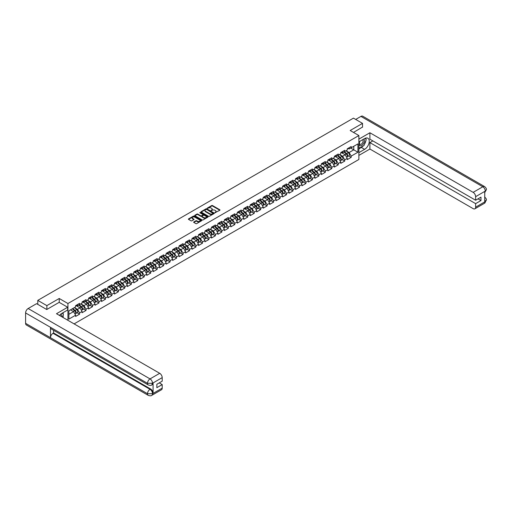 <?xml version="1.0" encoding="UTF-8"?>
<svg xmlns="http://www.w3.org/2000/svg" width="512" height="512" viewBox="0 0 512 512"><rect width="100%" height="100%" fill="white"/><g stroke="black" fill="none" stroke-linecap="round" stroke-linejoin="round"><path stroke-width="0.77" d="M214.931 212.749L219.821 210.253A0.576 0.333 0 0 0 219.821 209.779L212.499 205.549A0.576 0.333 0 0 0 211.686 205.549L207.36 208.051L207.36 208.378L208.493 208.051A1.843 1.062 0 0 1 211.091 208.051L211.706 208.403A1.843 1.062 0 0 1 212.243 209.158A1.843 1.062 0 0 1 211.706 209.907L211.142 210.56L212.275 210.24A1.843 1.062 0 0 1 214.88 210.24L215.488 210.592A1.843 1.062 0 0 1 216.026 211.341A1.843 1.062 0 0 1 215.488 212.096L214.931 212.416M193.818 221.952A0.576 0.333 0 0 0 193.818 222.419L195.872 223.61A0.576 0.333 0 0 0 196.691 223.61L201.491 220.832A0.576 0.333 0 0 0 201.491 220.365L194.163 216.134A0.576 0.333 0 0 0 193.35 216.134L188.55 218.906A0.576 0.333 0 0 0 188.55 219.379L191.034 220.813A0.576 0.333 0 0 0 191.846 220.813L193.901 219.622A0.576 0.333 0 0 0 193.901 219.155L192.672 218.445A1.542 0.89 0 0 1 192.218 217.818A1.542 0.89 0 0 1 193.171 216.992A1.542 0.89 0 0 1 194.848 217.19L199.667 219.974A1.542 0.89 0 0 1 200.122 220.602A1.542 0.89 0 0 1 199.168 221.421A1.542 0.89 0 0 1 197.491 221.229L196.691 220.762A0.576 0.333 0 0 0 195.872 220.762L193.818 221.952L193.818 222.419L195.872 221.242L195.872 220.762M59.226 298.49L46.867 305.619L37.786 300.378L353.453 118.138L362.528 123.379L350.176 130.509L358.88 135.533L67.93 303.514L59.226 298.49L59.226 302.368M208.531 216.301A0.576 0.333 0 0 0 209.344 216.301L214.144 213.53A0.576 0.333 0 0 0 214.144 213.056L206.822 208.832A0.576 0.333 0 0 0 206.01 208.832L201.203 211.603A0.576 0.333 0 0 0 201.203 212.07L208.531 216.301M199.962 212.832L207.808 217.184L203.014 219.955A0.576 0.333 0 0 1 202.202 219.955L194.88 215.725L194.88 215.258A0.576 0.333 0 0 0 194.88 215.725M194.88 215.258L196.934 214.067A0.576 0.333 0 0 1 197.747 214.067L200.717 215.782A0.576 0.333 0 0 0 201.53 215.782L202.893 214.995A0.576 0.333 0 0 0 202.893 214.528L199.802 212.742L200.371 212.41L207.821 216.71A0.576 0.333 0 0 1 207.821 217.184L207.821 216.71M67.93 320.32L67.93 303.514M74.106 323.885L358.88 159.469L358.88 135.533M77.101 312.762L79.558 314.182L79.558 312.934L77.485 309.344L74.419 307.571M79.558 314.182L75.616 316.454L75.616 315.206L68.883 319.098L68.883 310.771L75.616 306.88L75.616 305.632L79.558 303.36L79.558 304.608L82.086 303.142L82.086 301.901L86.022 299.629L86.022 300.87L88.557 299.411L88.557 298.163L92.493 295.891L92.493 297.139L95.021 295.68L95.021 294.432L98.957 292.16L98.957 293.402L101.491 291.942L101.491 290.701A1.933 1.12 60 0 1 101.491 290.765M102.554 290.4L103.354 290.867L105.427 289.67L105.427 288.422L101.491 290.701M105.427 289.67L107.955 288.211L107.955 286.963L111.898 284.691L111.898 285.933L114.426 284.474L114.426 283.232A1.933 1.12 60 0 1 114.426 283.296M115.488 282.938L116.288 283.398L118.362 282.202L118.362 280.954L114.426 283.232M118.362 282.202L120.89 280.742L120.89 279.494L124.832 277.222L124.832 278.47L127.36 277.005L127.36 275.763L131.296 273.491L131.296 274.733L133.824 273.274L133.824 272.026L137.766 269.754L137.766 271.002L140.294 269.542L140.294 268.294L144.23 266.022L144.23 267.264L146.758 265.805L146.758 264.563L150.701 262.285L150.701 263.533L153.229 262.074L153.229 260.826L157.165 258.554L157.165 259.795L159.699 258.336L159.699 257.094A1.933 1.12 60 0 1 159.699 257.158M160.762 256.8L161.562 257.261L163.635 256.064L163.635 254.816L159.699 257.094M163.635 256.064L166.163 254.605L166.163 253.357A1.933 1.12 60 0 1 166.163 253.421M167.226 253.062L168.032 253.523L170.099 252.326L170.099 251.085L166.163 253.357M170.099 252.326L172.634 250.867L172.634 249.626L176.57 247.354L176.57 248.595L179.098 247.136L179.098 245.888A1.933 1.12 60 0 1 179.098 245.952M180.16 245.594L180.966 246.061L183.04 244.864L183.04 243.616L179.098 245.888M183.04 244.864L185.568 243.398L185.568 242.157L189.504 239.885L189.504 241.126L192.032 239.667L192.032 238.426L195.974 236.147L195.974 237.395L198.502 235.936L198.502 234.688L202.438 232.416L202.438 233.658L204.966 232.198L204.966 230.957L208.909 228.678L208.909 229.926L211.437 228.467L211.437 227.219L215.373 224.947L215.373 226.189L217.901 224.73L217.901 223.488L221.843 221.216L221.843 222.458L224.371 220.998L224.371 219.75A1.933 1.12 60 0 1 224.371 219.814M225.434 219.456L226.234 219.923L228.307 218.726L228.307 217.478L224.371 219.75M228.307 218.726L230.835 217.261L230.835 216.019L234.778 213.747L234.778 214.989L237.306 213.53L237.306 212.288A1.933 1.12 60 0 1 237.306 212.352M238.368 211.987L239.168 212.454L241.242 211.258L241.242 210.01L237.306 212.288M241.242 211.258L243.776 209.798L243.776 208.55L247.712 206.278L247.712 207.52L250.24 206.061L250.24 204.819L254.176 202.541L254.176 203.789L256.71 202.33L256.71 201.082L260.646 198.81L260.646 200.051L263.174 198.592L263.174 197.35L267.117 195.078L267.117 196.32L269.645 194.861L269.645 193.613L273.581 191.341L273.581 192.589L276.109 191.123L276.109 189.882L280.051 187.61L280.051 188.851L282.579 187.392L282.579 186.15A1.933 1.12 60 0 1 282.579 186.214M283.642 185.85L284.442 186.317L286.515 185.12L286.515 183.872L282.579 186.15M286.515 185.12L289.043 183.661L289.043 182.413A1.933 1.12 60 0 1 289.043 182.477M290.112 182.118L290.912 182.579L292.986 181.382L292.986 180.141L289.043 182.413M292.986 181.382L295.514 179.923L295.514 178.682L299.45 176.403L299.45 177.651L301.978 176.192L301.978 174.944L305.92 172.672L305.92 173.914L308.448 172.454L308.448 171.213L312.384 168.941L312.384 170.182L314.912 168.723L314.912 167.475L318.854 165.203L318.854 166.451L321.382 164.986L321.382 163.744L325.318 161.472L325.318 162.714L327.853 161.254L327.853 160.013L331.789 157.734L331.789 158.982L334.317 157.523L334.317 156.275L338.253 154.003L338.253 155.245L340.787 153.786L340.787 152.544A1.933 1.12 60 0 1 340.787 152.608M341.85 152.25L342.65 152.71L344.723 151.514L344.723 150.266L340.787 152.544M344.723 151.514L347.251 150.054L347.251 148.806A1.933 1.12 60 0 1 347.251 148.87M348.314 148.512L349.12 148.973L351.194 147.776L351.194 146.534L347.251 148.806M351.194 147.776L357.926 143.891L357.926 152.218L351.194 156.109L349.12 152.518L346.048 150.746M348.73 155.936L351.194 157.35L351.194 156.109M351.194 157.35L347.251 159.629L347.251 158.381L344.723 159.84L342.65 156.25L339.584 154.483M342.266 159.667L344.723 161.088L344.723 159.84M344.723 161.088L340.787 163.36L340.787 162.118L338.253 163.578L336.186 159.987L333.114 158.214M335.795 163.398L338.253 164.819L338.253 163.578M338.253 164.819L334.317 167.098L334.317 165.85L331.789 167.309L329.715 163.718L326.65 161.952M329.331 167.136L331.789 168.557L331.789 167.309M331.789 168.557L327.853 170.829L327.853 169.587L325.318 171.046L323.245 167.456L320.179 165.683M322.861 170.867L325.318 172.288L325.318 171.046M325.318 172.288L321.382 174.56L321.382 173.318L318.854 174.778L316.781 171.187L313.715 169.414M316.397 174.605L318.854 176.026L318.854 174.778M318.854 176.026L314.912 178.298L314.912 177.05L312.384 178.515L310.31 174.925L307.245 173.152M309.926 178.336L312.384 179.757L312.384 178.515M312.384 179.757L308.448 182.029L308.448 180.787L305.92 182.246L303.846 178.656L300.781 176.883M303.456 182.074L305.92 183.488L305.92 182.246M305.92 183.488L301.978 185.766L301.978 184.518L299.45 185.978L297.376 182.387L294.31 180.621M296.992 185.805L299.45 187.226L299.45 185.978M299.45 187.226L295.514 189.498L295.514 188.256L292.986 189.715L290.912 186.125L287.84 184.352M290.522 189.536L292.986 190.957L292.986 189.715M292.986 190.957L289.043 193.235L289.043 191.987L286.515 193.446L284.442 189.856L281.376 188.09M284.058 193.274L286.515 194.694L286.515 193.446M286.515 194.694L282.579 196.966L282.579 195.725L280.051 197.184L277.978 193.594L274.906 191.821M277.587 197.005L280.051 198.426L280.051 197.184M280.051 198.426L276.109 200.698L276.109 199.456L273.581 200.915L271.507 197.325L268.442 195.552M271.123 200.742L273.581 202.163L273.581 200.915M273.581 202.163L269.645 204.435L269.645 203.187L267.117 204.653L265.043 201.062L261.971 199.29M264.653 204.474L267.117 205.894L267.117 204.653M267.117 205.894L263.174 208.166L263.174 206.925L260.646 208.384L258.573 204.794L255.507 203.021M258.189 208.211L260.646 209.626L260.646 208.384M260.646 209.626L256.71 211.904L256.71 210.656L254.176 212.115L252.109 208.525L249.037 206.758M251.718 211.942L254.176 213.363L254.176 212.115M254.176 213.363L250.24 215.635L250.24 214.394L247.712 215.853L245.638 212.262L242.573 210.49M245.254 215.674L247.712 217.094L247.712 215.853M247.712 217.094L243.776 219.373L243.776 218.125L241.242 219.584L239.168 215.994L236.102 214.227M238.784 219.411L241.242 220.832L241.242 219.584M241.242 220.832L237.306 223.104L237.306 221.862L234.778 223.322L232.704 219.731L229.638 217.958M232.314 223.142L234.778 224.563L234.778 223.322M234.778 224.563L230.835 226.835L230.835 225.594L228.307 227.053L226.234 223.462L223.168 221.69M225.85 226.88L228.307 228.301L228.307 227.053M228.307 228.301L224.371 230.573L224.371 229.325L221.843 230.79L219.77 227.2L216.698 225.427M219.379 230.611L221.843 232.032L221.843 230.79M221.843 232.032L217.901 234.304L217.901 233.062L215.373 234.522L213.299 230.931L210.234 229.158M212.915 234.349L215.373 235.763L215.373 234.522M215.373 235.763L211.437 238.042L211.437 236.794L208.909 238.253L206.835 234.662L203.763 232.896M206.445 238.08L208.909 239.501L208.909 238.253M208.909 239.501L204.966 241.773L204.966 240.531L202.438 241.99L200.365 238.4L197.299 236.627M199.981 241.811L202.438 243.232L202.438 241.99M202.438 243.232L198.502 245.51L198.502 244.262L195.974 245.722L193.901 242.131L190.829 240.365M193.51 245.549L195.974 246.97L195.974 245.722M195.974 246.97L192.032 249.242L192.032 248L189.504 249.459L187.43 245.869L184.365 244.096M187.046 249.28L189.504 250.701L189.504 249.459M189.504 250.701L185.568 252.973L185.568 251.731L183.04 253.19L180.966 249.6L177.894 247.827M180.576 253.018L183.04 254.438L183.04 253.19M183.04 254.438L179.098 256.71L179.098 255.462L176.57 256.928L174.496 253.338L171.43 251.565M174.112 256.749L176.57 258.17L176.57 256.928M176.57 258.17L172.634 260.442L172.634 259.2L170.099 260.659L168.032 257.069L164.96 255.296M167.642 260.486L170.099 261.901L170.099 260.659M170.099 261.901L166.163 264.179L166.163 262.931L163.635 264.39L161.562 260.8L158.496 259.034M161.178 264.218L163.635 265.638L163.635 264.39M163.635 265.638L159.699 267.91L159.699 266.669L157.165 268.128L155.091 264.538L152.026 262.765M154.707 267.949L157.165 269.37L157.165 268.128M157.165 269.37L153.229 271.648L153.229 270.4L150.701 271.859L148.627 268.269L145.562 266.502M148.237 271.686L150.701 273.107L150.701 271.859M150.701 273.107L146.758 275.379L146.758 274.138L144.23 275.597L142.157 272.006L139.091 270.234M141.773 275.418L144.23 276.838L144.23 275.597M144.23 276.838L140.294 279.117L140.294 277.869L137.766 279.328L135.693 275.738L132.621 273.965M135.302 279.155L137.766 280.576L137.766 279.328M137.766 280.576L133.824 282.848L133.824 281.6L131.296 283.066L129.222 279.475L126.157 277.702M128.838 282.886L131.296 284.307L131.296 283.066M131.296 284.307L127.36 286.579L127.36 285.338L124.832 286.797L122.758 283.206L119.686 281.434M122.368 286.624L124.832 288.038L124.832 286.797M124.832 288.038L120.89 290.317L120.89 289.069L118.362 290.528L116.288 286.938L113.222 285.171M115.904 290.355L118.362 291.776L118.362 290.528M118.362 291.776L114.426 294.048L114.426 292.806L111.898 294.266L109.824 290.675L106.752 288.902M109.434 294.086L111.898 295.507L111.898 294.266M111.898 295.507L107.955 297.786L107.955 296.538L105.427 297.997L103.354 294.406L100.288 292.64M102.97 297.824L105.427 299.245L105.427 297.997M105.427 299.245L101.491 301.517L101.491 300.275L98.957 301.734L96.89 298.144L93.818 296.371M96.499 301.555L98.957 302.976L98.957 301.734M98.957 302.976L95.021 305.254L95.021 304.006L92.493 305.466L90.419 301.875L87.354 300.102M90.035 305.293L92.493 306.714L92.493 305.466M92.493 306.714L88.557 308.986L88.557 307.738L86.022 309.203L83.955 305.613L80.883 303.84M83.565 309.024L86.022 310.445L86.022 309.203M86.022 310.445L82.086 312.717L82.086 311.475L79.558 312.934M76.685 305.338L77.485 305.805L79.558 304.608M77.485 309.344L80.013 307.885L76.147 305.651M82.086 311.475L80.013 307.885M83.149 301.606L83.955 302.067L86.022 300.87M83.955 305.613L86.483 304.147L82.611 301.914M88.557 307.738L86.483 304.147M89.619 297.869L90.419 298.336L92.493 297.139M90.419 301.875L92.947 300.416L89.082 298.182M95.021 304.006L92.947 300.416M96.083 294.138L96.89 294.598L98.957 293.402M96.89 298.144L99.418 296.685L95.546 294.451M101.491 300.275L99.418 296.685M103.354 294.406L105.882 292.947L102.016 290.714M107.955 296.538L105.882 292.947M109.018 286.669L109.824 287.13L111.898 285.933M109.824 290.675L112.352 289.216L108.48 286.982M114.426 292.806L112.352 289.216M116.288 286.938L118.816 285.478L114.95 283.245M120.89 289.069L118.816 285.478M121.958 279.2L122.758 279.667L124.832 278.47M122.758 283.206L125.286 281.747L121.414 279.514M127.36 285.338L125.286 281.747M128.422 275.469L129.222 275.93L131.296 274.733M129.222 279.475L131.75 278.01L127.885 275.776M133.824 281.6L131.75 278.01M134.893 271.731L135.693 272.198L137.766 271.002M135.693 275.738L138.221 274.278L134.349 272.045M140.294 277.869L138.221 274.278M141.357 268L142.157 268.461L144.23 267.264M142.157 272.006L144.691 270.547L140.819 268.314M146.758 274.138L144.691 270.547M147.827 264.262L148.627 264.73L150.701 263.533M148.627 268.269L151.155 266.81L147.283 264.576M153.229 270.4L151.155 266.81M154.291 260.531L155.091 260.992L157.165 259.795M155.091 264.538L157.626 263.078L153.754 260.845M159.699 266.669L157.626 263.078M161.562 260.8L164.09 259.341L160.224 257.107M166.163 262.931L164.09 259.341M168.032 257.069L170.56 255.61L166.688 253.376M172.634 259.2L170.56 255.61M173.696 249.331L174.496 249.792L176.57 248.595M174.496 253.338L177.024 251.872L173.158 249.638M179.098 255.462L177.024 251.872M180.966 249.6L183.494 248.141L179.622 245.907M185.568 251.731L183.494 248.141M186.63 241.862L187.43 242.323L189.504 241.126M187.43 245.869L189.958 244.41L186.093 242.176M192.032 248L189.958 244.41M193.094 238.125L193.901 238.592L195.974 237.395M193.901 242.131L196.429 240.672L192.557 238.438M198.502 244.262L196.429 240.672M199.565 234.394L200.365 234.854L202.438 233.658M200.365 238.4L202.893 236.941L199.027 234.707M204.966 240.531L202.893 236.941M206.035 230.662L206.835 231.123L208.909 229.926M206.835 234.662L209.363 233.203L205.491 230.97M211.437 236.794L209.363 233.203M212.499 226.925L213.299 227.386L215.373 226.189M213.299 230.931L215.827 229.472L211.962 227.238M217.901 233.062L215.827 229.472M218.97 223.194L219.77 223.654L221.843 222.458M219.77 227.2L222.298 225.734L218.426 223.501M224.371 229.325L222.298 225.734M226.234 223.462L228.768 222.003L224.896 219.77M230.835 225.594L228.768 222.003M231.904 215.725L232.704 216.186L234.778 214.989M232.704 219.731L235.232 218.272L231.36 216.038M237.306 221.862L235.232 218.272M239.168 215.994L241.702 214.534L237.83 212.301M243.776 218.125L241.702 214.534M244.838 208.256L245.638 208.717L247.712 207.52M245.638 212.262L248.166 210.803L244.301 208.57M250.24 214.394L248.166 210.803M251.302 204.525L252.109 204.986L254.176 203.789M252.109 208.525L254.637 207.066L250.765 204.832M256.71 210.656L254.637 207.066M257.773 200.787L258.573 201.248L260.646 200.051M258.573 204.794L261.101 203.334L257.235 201.101M263.174 206.925L261.101 203.334M264.237 197.056L265.043 197.517L267.117 196.32M265.043 201.062L267.571 199.597L263.699 197.363M269.645 203.187L267.571 199.597M270.707 193.318L271.507 193.786L273.581 192.589M271.507 197.325L274.035 195.866L270.17 193.632M276.109 199.456L274.035 195.866M277.171 189.587L277.978 190.048L280.051 188.851M277.978 193.594L280.506 192.134L276.634 189.901M282.579 195.725L280.506 192.134M284.442 189.856L286.97 188.397L283.104 186.163M289.043 191.987L286.97 188.397M290.912 186.125L293.44 184.666L289.568 182.432M295.514 188.256L293.44 184.666M296.576 178.387L297.376 178.848L299.45 177.651M297.376 182.387L299.904 180.928L296.038 178.694M301.978 184.518L299.904 180.928M303.046 174.65L303.846 175.11L305.92 173.914M303.846 178.656L306.374 177.197L302.502 174.963M308.448 180.787L306.374 177.197M309.51 170.918L310.31 171.379L312.384 170.182M310.31 174.925L312.845 173.459L308.973 171.226M314.912 177.05L312.845 173.459M315.981 167.181L316.781 167.648L318.854 166.451M316.781 171.187L319.309 169.728L315.443 167.494M321.382 173.318L319.309 169.728M322.445 163.45L323.245 163.91L325.318 162.714M323.245 167.456L325.779 165.997L321.907 163.763M327.853 169.587L325.779 165.997M328.915 159.712L329.715 160.179L331.789 158.982M329.715 163.718L332.243 162.259L328.378 160.026M334.317 165.85L332.243 162.259M335.379 155.981L336.186 156.442L338.253 155.245M336.186 159.987L338.714 158.528L334.842 156.294M340.787 162.118L338.714 158.528M342.65 156.25L345.178 154.79L341.312 152.557M347.251 158.381L345.178 154.79M349.12 152.518L353.779 149.824L353.779 146.285L357.926 143.891M350.714 148.051L357.926 152.218M362.528 127.206L362.528 123.379M46.867 305.619L46.867 309.453M37.786 300.378L37.786 304.352M68.883 314.31L73.549 311.616L70.477 309.85M75.616 315.206L73.549 311.616M215.091 212.806L215.488 212.576A1.843 1.062 0 0 0 216.026 211.821L216.026 211.341M212.243 209.158L212.243 209.638A1.843 1.062 0 0 1 211.706 210.387L211.309 210.618M219.821 209.779L219.821 210.253L212.499 206.029A0.576 0.333 0 0 0 211.686 206.029L207.52 208.435M214.144 213.056L214.144 213.53L206.822 209.306A0.576 0.333 0 0 0 206.01 209.306L201.216 212.077L201.203 211.603M213.126 213.459L206.701 209.414L205.542 209.76A1.843 1.062 0 0 0 204.998 210.509A1.843 1.062 0 0 0 205.542 211.264L209.933 213.798A1.843 1.062 0 0 0 212.538 213.798L213.126 213.606M204.998 210.509L204.998 210.989A1.843 1.062 0 0 0 205.542 211.738L205.542 211.264M213.126 213.939L212.538 214.278A1.843 1.062 0 0 1 209.933 214.278L205.542 211.738M194.886 215.731L196.934 214.547L196.934 214.067M203.066 214.758L203.066 215.238A0.576 0.333 0 0 1 202.893 215.475L201.53 216.262A0.576 0.333 0 0 1 200.717 216.262L197.747 214.547A0.576 0.333 0 0 0 196.934 214.547M203.802 217.562A1.542 0.89 0 0 0 205.478 217.754A1.542 0.89 0 0 0 206.426 216.934A1.542 0.89 0 0 0 205.978 216.307L204.275 215.328A0.576 0.333 0 0 0 203.462 215.328L202.099 216.115A0.576 0.333 0 0 0 202.099 216.582L203.802 217.562L203.802 218.042A1.542 0.89 0 0 0 205.478 218.234A1.542 0.89 0 0 0 206.426 217.414L206.426 216.934M201.933 216.346L201.933 216.826A0.576 0.333 0 0 0 202.099 217.062L202.099 216.582M203.802 218.042L202.099 217.062M200.122 220.602L200.122 221.082A1.542 0.89 0 0 1 199.168 221.901A1.542 0.89 0 0 1 197.491 221.709L196.691 221.242A0.576 0.333 0 0 0 195.872 221.242M192.218 217.818L192.218 218.298A1.542 0.89 0 0 0 192.672 218.925L192.672 218.445M193.901 219.155L193.901 219.622L192.672 218.925M201.485 220.838L194.163 216.614A0.576 0.333 0 0 0 193.35 216.614L188.557 219.386L188.55 218.906M347.13 156.781A1.933 1.12 -120 0 0 347.411 156.698A1.933 1.12 -120 0 0 347.757 155.341A1.933 1.12 -120 0 0 346.752 153.658L344.416 151.686M347.411 156.698L349.005 155.776A1.933 1.12 -120 0 0 349.357 154.419A1.933 1.12 -120 0 0 348.346 152.736L346.016 150.765M343.968 151.949L346.63 154.195A1.171 0.678 60 0 1 347.264 155.642M346.56 157.184L346.912 156.986A1.933 1.12 -120 0 0 347.264 155.629A1.933 1.12 -120 0 0 346.253 153.946L343.923 151.974M343.245 153.677L341.67 152.346M347.77 148.506A1.933 1.12 60 0 1 347.411 149.037A1.933 1.12 60 0 1 347.251 149.101M349.37 147.584A1.933 1.12 60 0 1 349.005 148.115L347.411 149.037M359.738 141.382A3.808 2.202 120 0 0 359.648 145.478A3.808 2.202 120 0 0 363.091 144.224A3.808 2.202 120 0 0 363.744 139.072M359.955 141.261A2.611 1.504 120 0 0 359.949 144.288A2.611 1.504 120 0 0 362.176 143.341A2.611 1.504 120 0 0 362.554 139.77A2.611 1.504 120 0 0 362.547 139.763M365.197 138.278L366.221 139.725L363.981 145.491L359.501 148.077L358.88 147.194M358.88 147.718L359.501 148.077M61.498 316.608A3.808 2.202 120 0 0 60.992 313.939M60.282 315.904A2.611 1.504 120 0 0 60.019 314.835M62.368 313.069L63.411 314.554L62.406 317.133M363.155 145.971A6.598 3.808 120 0 1 361.325 147.456L364.602 149.344A6.598 3.808 120 0 0 368.909 143.533A6.598 3.808 120 0 0 367.898 138.246A6.598 3.808 120 0 0 364.602 138.573L358.88 141.882M364.602 149.344L358.88 152.653M358.88 155.405L369.907 149.037L369.907 142.598L475.629 203.635L475.629 207.2L485.37 201.523L484.749 201.811L484.749 191.52L485.306 191.078L475.629 196.666A3.52 2.029 -120 0 0 473.139 192.358L482.822 186.771L360.934 116.397L355.686 119.424M372.851 140.896L369.907 142.598M478.029 198.848L480.973 200.544L480.973 197.146L475.629 200.237L369.907 139.2L369.907 132.762L473.139 192.358M358.88 139.123L369.907 132.762M369.907 149.037L473.139 208.634A3.52 2.029 -120 0 0 474.899 208.806A3.52 2.029 -120 0 0 475.629 207.2M360.934 116.397A3.603 2.08 -60 0 1 362.739 116.218L484.621 186.592A3.603 2.08 -60 0 0 482.822 186.771A3.52 2.029 60 0 1 485.306 191.078M475.629 200.237L475.629 196.666M480.973 200.544L475.629 203.635M362.528 127.066L353.491 132.422M364.467 144.243A6.598 3.808 120 0 0 365.882 140.582M365.99 139.405A6.598 3.808 120 0 0 365.83 138.054M361.325 147.456L358.88 148.87M358.88 148.102L359.213 147.91M484.749 199.354L485.306 201.491M484.621 197.005C486.035 198.278 486.63 199.296 486.4 200.058L485.37 201.523M484.621 186.592C486.035 187.853 486.63 188.877 486.4 189.67L485.37 191.117M148.23 384.941A3.603 2.08 -60 0 1 147.488 383.315L152.461 383.296L151.795 384.941C151.206 385.536 150.016 385.542 148.23 384.941L51.219 328.934A3.603 2.08 -60 0 1 50.477 327.309L25.6 312.947A3.603 2.08 -60 0 1 28.147 308.531L36.589 303.661L46.746 309.523L59.181 302.342L67.68 307.251L67.68 310.003L61.792 313.402A6.598 3.808 120 0 0 59.482 315.443M67.68 307.251L56.486 313.715L159.718 373.312A3.52 2.029 60 0 1 162.202 377.619L162.202 381.184L156.858 384.275L156.858 387.674L162.202 384.589L162.202 388.154A3.52 2.029 60 0 1 161.478 389.76L151.795 395.354A3.52 2.029 -120 0 0 152.525 393.741L162.202 388.154M63.014 317.485L64.403 318.285M63.162 317.402L63.162 315.187M63.162 314.202L63.162 312.614M151.795 395.354C151.232 395.949 150.048 395.949 148.23 395.354L26.349 324.986A3.603 2.08 -60 0 1 25.6 323.334L50.477 337.696A3.603 2.08 -60 0 1 53.024 333.306L150.035 389.312L150.598 388.992A3.52 2.029 60 0 1 153.082 393.299L153.082 383.008A3.52 2.029 60 0 1 152.352 384.614L151.795 384.941M25.6 312.947L25.6 323.334M28.147 308.531L150.035 378.899A3.603 2.08 -60 0 0 147.488 383.315L50.477 327.309L50.477 337.696L147.488 393.702L152.525 393.741M162.202 384.589L159.258 382.886M53.587 330.298L53.587 332.979L150.598 388.992M53.587 332.979L53.024 333.306M340.666 160.518A1.933 1.12 -120 0 0 340.941 160.429A1.933 1.12 -120 0 0 341.293 159.078A1.933 1.12 -120 0 0 340.282 157.389L337.952 155.424M340.941 160.429L342.541 159.507A1.933 1.12 -120 0 0 342.886 158.157A1.933 1.12 -120 0 0 341.882 156.467L339.546 154.502M337.504 155.68L340.16 157.926A1.171 0.678 60 0 1 340.794 159.373M340.096 160.922L340.448 160.717A1.933 1.12 -120 0 0 340.794 159.366A1.933 1.12 -120 0 0 339.789 157.677L337.453 155.712M336.781 157.408L335.206 156.083M334.195 164.25A1.933 1.12 -120 0 0 334.477 164.16A1.933 1.12 -120 0 0 334.822 162.81A1.933 1.12 -120 0 0 333.818 161.126L331.482 159.155M334.477 164.16L336.07 163.238A1.933 1.12 -120 0 0 336.422 161.888A1.933 1.12 -120 0 0 335.411 160.205L333.082 158.234M331.034 159.418L333.696 161.664A1.171 0.678 60 0 1 334.33 163.104M333.626 164.653L333.978 164.448A1.933 1.12 -120 0 0 334.33 163.098A1.933 1.12 -120 0 0 333.318 161.414L330.982 159.443M330.31 161.146L328.736 159.814M327.725 167.987A1.933 1.12 -120 0 0 328.006 167.898A1.933 1.12 -120 0 0 328.358 166.547A1.933 1.12 -120 0 0 327.347 164.858L325.018 162.893M328.006 167.898L329.606 166.976A1.933 1.12 -120 0 0 329.952 165.626A1.933 1.12 -120 0 0 328.947 163.936L326.611 161.971M324.563 163.149L327.226 165.395A1.171 0.678 60 0 1 327.859 166.842M327.162 168.39L327.514 168.186A1.933 1.12 -120 0 0 327.859 166.835A1.933 1.12 -120 0 0 326.854 165.146L324.518 163.181M323.846 164.877L322.272 163.552M321.261 171.718A1.933 1.12 -120 0 0 321.542 171.629A1.933 1.12 -120 0 0 321.888 170.278A1.933 1.12 -120 0 0 320.883 168.595L318.547 166.624M321.542 171.629L323.136 170.707A1.933 1.12 -120 0 0 323.488 169.357A1.933 1.12 -120 0 0 322.477 167.674L320.147 165.702M318.099 166.886L320.762 169.133A1.171 0.678 60 0 1 321.395 170.573M320.691 172.122L321.043 171.917A1.933 1.12 -120 0 0 321.389 170.566A1.933 1.12 -120 0 0 320.384 168.883L318.048 166.912M317.376 168.614L315.802 167.283M314.79 175.45A1.933 1.12 -120 0 0 315.072 175.366A1.933 1.12 -120 0 0 315.424 174.016A1.933 1.12 -120 0 0 314.413 172.326L312.083 170.362M315.072 175.366L316.672 174.445A1.933 1.12 -120 0 0 317.018 173.094A1.933 1.12 -120 0 0 316.013 171.405L313.677 169.44M311.629 170.618L314.291 172.864A1.171 0.678 60 0 1 314.925 174.31M314.227 175.853L314.579 175.654A1.933 1.12 -120 0 0 314.925 174.298A1.933 1.12 -120 0 0 313.914 172.614L311.584 170.643M310.912 172.346L309.338 171.021M341.306 152.243A1.933 1.12 60 0 1 340.941 152.768A1.933 1.12 60 0 1 340.787 152.838M342.899 151.322A1.933 1.12 60 0 1 342.541 151.846L340.941 152.768M334.835 155.974A1.933 1.12 60 0 1 334.477 156.506A1.933 1.12 60 0 1 334.317 156.57M336.435 155.053A1.933 1.12 60 0 1 336.07 155.584L334.477 156.506M328.371 159.712A1.933 1.12 60 0 1 328.006 160.237A1.933 1.12 60 0 1 327.853 160.301M329.965 158.79A1.933 1.12 60 0 1 329.606 159.315L328.006 160.237M321.901 163.443A1.933 1.12 60 0 1 321.542 163.974A1.933 1.12 60 0 1 321.382 164.038M323.501 162.522A1.933 1.12 60 0 1 323.136 163.053L321.542 163.974M315.437 167.181A1.933 1.12 60 0 1 315.072 167.706A1.933 1.12 60 0 1 314.912 167.77M317.03 166.259A1.933 1.12 60 0 1 316.672 166.784L315.072 167.706M308.326 179.187A1.933 1.12 -120 0 0 308.608 179.098A1.933 1.12 -120 0 0 308.954 177.747A1.933 1.12 -120 0 0 307.949 176.064L305.613 174.093M308.608 179.098L310.202 178.176A1.933 1.12 -120 0 0 310.547 176.826A1.933 1.12 -120 0 0 309.542 175.142L307.206 173.171M305.165 174.355L307.827 176.595A1.171 0.678 60 0 1 308.461 178.042M307.757 179.59L308.109 179.386A1.933 1.12 -120 0 0 308.454 178.035A1.933 1.12 -120 0 0 307.45 176.346L305.114 174.381M304.442 176.083L302.867 174.752M308.966 170.912A1.933 1.12 60 0 1 308.608 171.437A1.933 1.12 60 0 1 308.448 171.507M310.56 169.99A1.933 1.12 60 0 1 310.202 170.515L308.608 171.437M301.856 182.918A1.933 1.12 -120 0 0 302.138 182.835A1.933 1.12 -120 0 0 302.49 181.478A1.933 1.12 -120 0 0 301.478 179.795L299.149 177.824M302.138 182.835L303.738 181.914A1.933 1.12 -120 0 0 304.083 180.557A1.933 1.12 -120 0 0 303.078 178.874L300.742 176.902M298.694 178.086L301.357 180.333A1.171 0.678 60 0 1 301.99 181.779M301.286 183.322L301.638 183.123A1.933 1.12 -120 0 0 301.99 181.766A1.933 1.12 -120 0 0 300.979 180.083L298.65 178.112M297.978 179.814L296.403 178.483M302.496 174.643A1.933 1.12 60 0 1 302.138 175.174A1.933 1.12 60 0 1 301.978 175.238M304.096 173.722A1.933 1.12 60 0 1 303.738 174.253L302.138 175.174M295.392 186.656A1.933 1.12 -120 0 0 295.674 186.566A1.933 1.12 -120 0 0 296.019 185.216A1.933 1.12 -120 0 0 295.014 183.526L292.678 181.562M295.674 186.566L297.267 185.645A1.933 1.12 -120 0 0 297.613 184.294A1.933 1.12 -120 0 0 296.608 182.605L294.272 180.64M292.23 181.818L294.893 184.064A1.171 0.678 60 0 1 295.526 185.51M294.822 187.059L295.174 186.854A1.933 1.12 -120 0 0 295.52 185.504A1.933 1.12 -120 0 0 294.515 183.814L292.179 181.85M291.507 183.546L289.933 182.221M296.032 178.381A1.933 1.12 60 0 1 295.674 178.906A1.933 1.12 60 0 1 295.514 178.976M297.626 177.459A1.933 1.12 60 0 1 297.267 177.984L295.674 178.906M288.922 190.387A1.933 1.12 -120 0 0 289.203 190.298A1.933 1.12 -120 0 0 289.549 188.947A1.933 1.12 -120 0 0 288.544 187.264L286.208 185.293M289.203 190.298L290.803 189.382A1.933 1.12 -120 0 0 291.149 188.026A1.933 1.12 -120 0 0 290.138 186.342L287.808 184.371M285.76 185.555L288.422 187.802A1.171 0.678 60 0 1 289.056 189.242M288.352 190.79L288.704 190.586A1.933 1.12 -120 0 0 289.056 189.235A1.933 1.12 -120 0 0 288.045 187.552L285.715 185.581M285.043 187.283L283.469 185.952M289.562 182.112A1.933 1.12 60 0 1 289.203 182.643A1.933 1.12 60 0 1 289.043 182.707M291.162 181.19A1.933 1.12 60 0 1 290.803 181.722L289.203 182.643M282.458 194.125A1.933 1.12 -120 0 0 282.739 194.035A1.933 1.12 -120 0 0 283.085 192.685A1.933 1.12 -120 0 0 282.074 190.995L279.744 189.03M282.739 194.035L284.333 193.114A1.933 1.12 -120 0 0 284.678 191.763A1.933 1.12 -120 0 0 283.674 190.074L281.338 188.109M279.296 189.286L281.958 191.533A1.171 0.678 60 0 1 282.586 192.979M281.888 194.528L282.24 194.323A1.933 1.12 -120 0 0 282.586 192.973A1.933 1.12 -120 0 0 281.581 191.283L279.245 189.318M278.573 191.014L276.998 189.69M283.098 185.85A1.933 1.12 60 0 1 282.739 186.374A1.933 1.12 60 0 1 282.579 186.438M284.691 184.928A1.933 1.12 60 0 1 284.333 185.453L282.739 186.374M275.987 197.856A1.933 1.12 -120 0 0 276.269 197.766A1.933 1.12 -120 0 0 276.614 196.416A1.933 1.12 -120 0 0 275.61 194.733L273.274 192.762M276.269 197.766L277.862 196.845A1.933 1.12 -120 0 0 278.214 195.494A1.933 1.12 -120 0 0 277.203 193.811L274.874 191.84M272.826 193.024L275.488 195.27A1.171 0.678 60 0 1 276.122 196.71M275.418 198.259L275.77 198.054A1.933 1.12 -120 0 0 276.122 196.704A1.933 1.12 -120 0 0 275.11 195.021L272.781 193.05M272.109 194.752L270.528 193.421M276.627 189.581A1.933 1.12 60 0 1 276.269 190.112A1.933 1.12 60 0 1 276.109 190.176M278.227 188.659A1.933 1.12 60 0 1 277.862 189.19L276.269 190.112M269.523 201.587A1.933 1.12 -120 0 0 269.805 201.504A1.933 1.12 -120 0 0 270.15 200.154A1.933 1.12 -120 0 0 269.139 198.464L266.81 196.499M269.805 201.504L271.398 200.582A1.933 1.12 -120 0 0 271.744 199.232A1.933 1.12 -120 0 0 270.739 197.542L268.403 195.578M266.362 196.755L269.018 199.002A1.171 0.678 60 0 1 269.651 200.448M268.954 201.99L269.306 201.792A1.933 1.12 -120 0 0 269.651 200.435A1.933 1.12 -120 0 0 268.646 198.752L266.31 196.781M265.638 198.483L264.064 197.158M270.163 193.318A1.933 1.12 60 0 1 269.805 193.843A1.933 1.12 60 0 1 269.645 193.907M271.757 192.397A1.933 1.12 60 0 1 271.398 192.922L269.805 193.843M263.053 205.325A1.933 1.12 -120 0 0 263.334 205.235A1.933 1.12 -120 0 0 263.68 203.885A1.933 1.12 -120 0 0 262.675 202.202L260.339 200.23M263.334 205.235L264.928 204.314A1.933 1.12 -120 0 0 265.28 202.963A1.933 1.12 -120 0 0 264.269 201.28L261.939 199.309M259.891 200.493L262.554 202.733A1.171 0.678 60 0 1 263.187 204.179M262.483 205.728L262.835 205.523A1.933 1.12 -120 0 0 263.187 204.173A1.933 1.12 -120 0 0 262.176 202.483L259.846 200.518M259.168 202.221L257.594 200.89M263.693 197.05A1.933 1.12 60 0 1 263.334 197.574A1.933 1.12 60 0 1 263.174 197.645M265.293 196.128A1.933 1.12 60 0 1 264.928 196.653L263.334 197.574M256.582 209.056A1.933 1.12 -120 0 0 256.864 208.973A1.933 1.12 -120 0 0 257.216 207.616A1.933 1.12 -120 0 0 256.205 205.933L253.875 203.962M256.864 208.973L258.464 208.051A1.933 1.12 -120 0 0 258.81 206.694A1.933 1.12 -120 0 0 257.805 205.011L255.469 203.04M253.427 204.224L256.083 206.47A1.171 0.678 60 0 1 256.717 207.917M256.019 209.459L256.371 209.261A1.933 1.12 -120 0 0 256.717 207.904A1.933 1.12 -120 0 0 255.712 206.221L253.376 204.25M252.704 205.952L251.13 204.621M257.229 200.781A1.933 1.12 60 0 1 256.864 201.312A1.933 1.12 60 0 1 256.71 201.376M258.822 199.859A1.933 1.12 60 0 1 258.464 200.39L256.864 201.312M250.118 212.794A1.933 1.12 -120 0 0 250.4 212.704A1.933 1.12 -120 0 0 250.746 211.354A1.933 1.12 -120 0 0 249.741 209.664L247.405 207.699M250.4 212.704L251.994 211.782A1.933 1.12 -120 0 0 252.346 210.432A1.933 1.12 -120 0 0 251.334 208.742L249.005 206.778M246.957 207.955L249.619 210.202A1.171 0.678 60 0 1 250.253 211.648M249.549 213.197L249.901 212.992A1.933 1.12 -120 0 0 250.246 211.642A1.933 1.12 -120 0 0 249.242 209.952L246.906 207.987M246.234 209.683L244.659 208.358M250.758 204.518A1.933 1.12 60 0 1 250.4 205.043A1.933 1.12 60 0 1 250.24 205.114M252.358 203.597A1.933 1.12 60 0 1 251.994 204.122L250.4 205.043M243.648 216.525A1.933 1.12 -120 0 0 243.93 216.435A1.933 1.12 -120 0 0 244.282 215.085A1.933 1.12 -120 0 0 243.27 213.402L240.941 211.43M243.93 216.435L245.53 215.52A1.933 1.12 -120 0 0 245.875 214.163A1.933 1.12 -120 0 0 244.87 212.48L242.534 210.509M240.486 211.693L243.149 213.939A1.171 0.678 60 0 1 243.782 215.379M243.085 216.928L243.437 216.723A1.933 1.12 -120 0 0 243.782 215.373A1.933 1.12 -120 0 0 242.778 213.69L240.442 211.718M239.77 213.421L238.195 212.09M244.294 208.25A1.933 1.12 60 0 1 243.93 208.781A1.933 1.12 60 0 1 243.776 208.845M245.888 207.328A1.933 1.12 60 0 1 245.53 207.859L243.93 208.781M237.184 220.262A1.933 1.12 -120 0 0 237.466 220.173A1.933 1.12 -120 0 0 237.811 218.822A1.933 1.12 -120 0 0 236.806 217.133L234.47 215.168M237.466 220.173L239.059 219.251A1.933 1.12 -120 0 0 239.411 217.901A1.933 1.12 -120 0 0 238.4 216.211L236.07 214.246M234.022 215.424L236.685 217.67A1.171 0.678 60 0 1 237.318 219.117M236.614 220.666L236.966 220.461A1.933 1.12 -120 0 0 237.312 219.11A1.933 1.12 -120 0 0 236.307 217.421L233.971 215.456M233.299 217.152L231.725 215.827M237.824 211.987A1.933 1.12 60 0 1 237.466 212.512A1.933 1.12 60 0 1 237.306 212.576M239.418 211.066A1.933 1.12 60 0 1 239.059 211.59L237.466 212.512M230.714 223.994A1.933 1.12 -120 0 0 230.995 223.904A1.933 1.12 -120 0 0 231.347 222.554A1.933 1.12 -120 0 0 230.336 220.87L228.006 218.899M230.995 223.904L232.595 222.982A1.933 1.12 -120 0 0 232.941 221.632A1.933 1.12 -120 0 0 231.936 219.949L229.6 217.978M227.552 219.162L230.214 221.408A1.171 0.678 60 0 1 230.848 222.848M230.144 224.397L230.502 224.192A1.933 1.12 -120 0 0 230.848 222.842A1.933 1.12 -120 0 0 229.837 221.158L227.507 219.187M226.835 220.89L225.261 219.558M224.25 227.725A1.933 1.12 -120 0 0 224.531 227.642A1.933 1.12 -120 0 0 224.877 226.291A1.933 1.12 -120 0 0 223.872 224.602L221.536 222.637M224.531 227.642L226.125 226.72A1.933 1.12 -120 0 0 226.47 225.37A1.933 1.12 -120 0 0 225.466 223.68L223.13 221.715M221.088 222.893L223.75 225.139A1.171 0.678 60 0 1 224.384 226.586M223.68 228.128L224.032 227.93A1.933 1.12 -120 0 0 224.378 226.573A1.933 1.12 -120 0 0 223.373 224.89L221.037 222.918M220.365 224.621L218.79 223.296M217.779 231.462A1.933 1.12 -120 0 0 218.061 231.373A1.933 1.12 -120 0 0 218.413 230.022A1.933 1.12 -120 0 0 217.402 228.339L215.072 226.368M218.061 231.373L219.661 230.451A1.933 1.12 -120 0 0 220.006 229.101A1.933 1.12 -120 0 0 218.995 227.418L216.666 225.446M214.618 226.63L217.28 228.87A1.171 0.678 60 0 1 217.914 230.317M217.21 231.866L217.562 231.661A1.933 1.12 -120 0 0 217.914 230.31A1.933 1.12 -120 0 0 216.902 228.621L214.573 226.656M213.901 228.358L212.326 227.027M211.315 235.194A1.933 1.12 -120 0 0 211.597 235.11A1.933 1.12 -120 0 0 211.942 233.754A1.933 1.12 -120 0 0 210.938 232.07L208.602 230.099M211.597 235.11L213.19 234.189A1.933 1.12 -120 0 0 213.536 232.832A1.933 1.12 -120 0 0 212.531 231.149L210.195 229.178M208.154 230.362L210.816 232.608A1.171 0.678 60 0 1 211.45 234.054M210.746 235.597L211.098 235.398A1.933 1.12 -120 0 0 211.443 234.042A1.933 1.12 -120 0 0 210.438 232.358L208.102 230.387M207.43 232.09L205.856 230.758M204.845 238.931A1.933 1.12 -120 0 0 205.126 238.842A1.933 1.12 -120 0 0 205.472 237.491A1.933 1.12 -120 0 0 204.467 235.802L202.131 233.837M205.126 238.842L206.726 237.92A1.933 1.12 -120 0 0 207.072 236.57A1.933 1.12 -120 0 0 206.061 234.88L203.731 232.915M201.683 234.093L204.346 236.339A1.171 0.678 60 0 1 204.979 237.786M204.275 239.334L204.627 239.13A1.933 1.12 -120 0 0 204.979 237.779A1.933 1.12 -120 0 0 203.968 236.09L201.638 234.125M200.966 235.821L199.392 234.496M198.381 242.662A1.933 1.12 -120 0 0 198.662 242.579A1.933 1.12 -120 0 0 199.008 241.222A1.933 1.12 -120 0 0 197.997 239.539L195.667 237.568M198.662 242.579L200.256 241.658A1.933 1.12 -120 0 0 200.602 240.301A1.933 1.12 -120 0 0 199.597 238.618L197.261 236.646M195.219 237.83L197.882 240.077A1.171 0.678 60 0 1 198.509 241.517M197.811 243.066L198.163 242.861A1.933 1.12 -120 0 0 198.509 241.51A1.933 1.12 -120 0 0 197.504 239.827L195.168 237.856M194.496 239.558L192.922 238.227M191.91 246.4A1.933 1.12 -120 0 0 192.192 246.31A1.933 1.12 -120 0 0 192.538 244.96A1.933 1.12 -120 0 0 191.533 243.27L189.197 241.306M192.192 246.31L193.786 245.389A1.933 1.12 -120 0 0 194.138 244.038A1.933 1.12 -120 0 0 193.126 242.349L190.797 240.384M188.749 241.562L191.411 243.808A1.171 0.678 60 0 1 192.045 245.254M191.341 246.803L191.693 246.598A1.933 1.12 -120 0 0 192.045 245.248A1.933 1.12 -120 0 0 191.034 243.558L188.704 241.594M188.026 243.29L186.451 241.965M185.446 250.131A1.933 1.12 -120 0 0 185.728 250.042A1.933 1.12 -120 0 0 186.074 248.691A1.933 1.12 -120 0 0 185.062 247.008L182.733 245.037M185.728 250.042L187.322 249.12A1.933 1.12 -120 0 0 187.667 247.77A1.933 1.12 -120 0 0 186.662 246.086L184.326 244.115M182.285 245.299L184.941 247.546A1.171 0.678 60 0 1 185.574 248.986M184.877 250.534L185.229 250.33A1.933 1.12 -120 0 0 185.574 248.979A1.933 1.12 -120 0 0 184.57 247.296L182.234 245.325M181.562 247.027L179.987 245.696M178.976 253.862A1.933 1.12 -120 0 0 179.258 253.779A1.933 1.12 -120 0 0 179.603 252.429A1.933 1.12 -120 0 0 178.598 250.739L176.262 248.774M179.258 253.779L180.851 252.858A1.933 1.12 -120 0 0 181.203 251.507A1.933 1.12 -120 0 0 180.192 249.818L177.862 247.853M175.814 249.03L178.477 251.277A1.171 0.678 60 0 1 179.11 252.723M178.406 254.266L178.758 254.067A1.933 1.12 -120 0 0 179.11 252.71A1.933 1.12 -120 0 0 178.099 251.027L175.77 249.056M175.091 250.758L173.517 249.434M172.506 257.6A1.933 1.12 -120 0 0 172.787 257.51A1.933 1.12 -120 0 0 173.139 256.16A1.933 1.12 -120 0 0 172.128 254.477L169.798 252.506M172.787 257.51L174.387 256.589A1.933 1.12 -120 0 0 174.733 255.238A1.933 1.12 -120 0 0 173.728 253.555L171.392 251.584M169.35 252.768L172.006 255.008A1.171 0.678 60 0 1 172.64 256.454M171.942 258.003L172.294 257.798A1.933 1.12 -120 0 0 172.64 256.448A1.933 1.12 -120 0 0 171.635 254.765L169.299 252.794M168.627 254.496L167.053 253.165M166.042 261.331A1.933 1.12 -120 0 0 166.323 261.248A1.933 1.12 -120 0 0 166.669 259.891A1.933 1.12 -120 0 0 165.664 258.208L163.328 256.237M166.323 261.248L167.917 260.326A1.933 1.12 -120 0 0 168.269 258.97A1.933 1.12 -120 0 0 167.258 257.286L164.928 255.315M162.88 256.499L165.542 258.746A1.171 0.678 60 0 1 166.176 260.192M165.472 261.734L165.824 261.536A1.933 1.12 -120 0 0 166.17 260.179A1.933 1.12 -120 0 0 165.165 258.496L162.829 256.525M162.157 258.227L160.582 256.896M159.571 265.069A1.933 1.12 -120 0 0 159.853 264.979A1.933 1.12 -120 0 0 160.205 263.629A1.933 1.12 -120 0 0 159.194 261.939L156.864 259.974M159.853 264.979L161.453 264.058A1.933 1.12 -120 0 0 161.798 262.707A1.933 1.12 -120 0 0 160.794 261.018L158.458 259.053M156.41 260.23L159.072 262.477A1.171 0.678 60 0 1 159.706 263.923M159.008 265.472L159.36 265.267A1.933 1.12 -120 0 0 159.706 263.917A1.933 1.12 -120 0 0 158.694 262.227L156.365 260.262M155.693 261.958L154.118 260.634M153.107 268.8A1.933 1.12 -120 0 0 153.389 268.717A1.933 1.12 -120 0 0 153.734 267.36A1.933 1.12 -120 0 0 152.73 265.677L150.394 263.706M153.389 268.717L154.982 267.795A1.933 1.12 -120 0 0 155.334 266.438A1.933 1.12 -120 0 0 154.323 264.755L151.994 262.784M149.946 263.968L152.608 266.214A1.171 0.678 60 0 1 153.242 267.654M152.538 269.203L152.89 268.998A1.933 1.12 -120 0 0 153.235 267.648A1.933 1.12 -120 0 0 152.23 265.965L149.894 263.994M149.222 265.696L147.648 264.365M146.637 272.538A1.933 1.12 -120 0 0 146.918 272.448A1.933 1.12 -120 0 0 147.27 271.098A1.933 1.12 -120 0 0 146.259 269.408L143.93 267.443M146.918 272.448L148.518 271.526A1.933 1.12 -120 0 0 148.864 270.176A1.933 1.12 -120 0 0 147.859 268.486L145.523 266.522M143.475 267.699L146.138 269.946A1.171 0.678 60 0 1 146.771 271.392M146.067 272.941L146.426 272.736A1.933 1.12 -120 0 0 146.771 271.386A1.933 1.12 -120 0 0 145.76 269.696L143.43 267.731M142.758 269.427L141.184 268.102M140.173 276.269A1.933 1.12 -120 0 0 140.454 276.179A1.933 1.12 -120 0 0 140.8 274.829A1.933 1.12 -120 0 0 139.795 273.146L137.459 271.174M140.454 276.179L142.048 275.258A1.933 1.12 -120 0 0 142.394 273.907A1.933 1.12 -120 0 0 141.389 272.224L139.053 270.253M137.011 271.437L139.674 273.683A1.171 0.678 60 0 1 140.307 275.123M139.603 276.672L139.955 276.467A1.933 1.12 -120 0 0 140.301 275.117A1.933 1.12 -120 0 0 139.296 273.434L136.96 271.462M136.288 273.165L134.714 271.834M133.702 280A1.933 1.12 -120 0 0 133.984 279.917A1.933 1.12 -120 0 0 134.336 278.566A1.933 1.12 -120 0 0 133.325 276.877L130.989 274.912M133.984 279.917L135.584 278.995A1.933 1.12 -120 0 0 135.93 277.645A1.933 1.12 -120 0 0 134.918 275.955L132.589 273.99M130.541 275.168L133.203 277.414A1.171 0.678 60 0 1 133.837 278.861M133.133 280.403L133.485 280.205A1.933 1.12 -120 0 0 133.837 278.848A1.933 1.12 -120 0 0 132.826 277.165L130.496 275.194M129.824 276.896L128.25 275.571M127.238 283.738A1.933 1.12 -120 0 0 127.52 283.648A1.933 1.12 -120 0 0 127.866 282.298A1.933 1.12 -120 0 0 126.861 280.614L124.525 278.643M127.52 283.648L129.114 282.726A1.933 1.12 -120 0 0 129.459 281.376A1.933 1.12 -120 0 0 128.454 279.693L126.118 277.722M124.077 278.906L126.739 281.146A1.171 0.678 60 0 1 127.373 282.592M126.669 284.141L127.021 283.936A1.933 1.12 -120 0 0 127.366 282.586A1.933 1.12 -120 0 0 126.362 280.902L124.026 278.931M123.354 280.634L121.779 279.302M120.768 287.469A1.933 1.12 -120 0 0 121.05 287.386A1.933 1.12 -120 0 0 121.395 286.029A1.933 1.12 -120 0 0 120.39 284.346L118.054 282.374M121.05 287.386L122.65 286.464A1.933 1.12 -120 0 0 122.995 285.107A1.933 1.12 -120 0 0 121.984 283.424L119.654 281.453M117.606 282.637L120.269 284.883A1.171 0.678 60 0 1 120.902 286.33M120.198 287.872L120.55 287.674A1.933 1.12 -120 0 0 120.902 286.317A1.933 1.12 -120 0 0 119.891 284.634L117.562 282.662M116.89 284.365L115.315 283.034M114.304 291.206A1.933 1.12 -120 0 0 114.586 291.117A1.933 1.12 -120 0 0 114.931 289.766A1.933 1.12 -120 0 0 113.92 288.077L111.59 286.112M114.586 291.117L116.179 290.195A1.933 1.12 -120 0 0 116.525 288.845A1.933 1.12 -120 0 0 115.52 287.162L113.184 285.19M111.142 286.368L113.805 288.614A1.171 0.678 60 0 1 114.432 290.061M113.734 291.61L114.086 291.405A1.933 1.12 -120 0 0 114.432 290.054A1.933 1.12 -120 0 0 113.427 288.365L111.091 286.4M110.419 288.096L108.845 286.771M107.834 294.938A1.933 1.12 -120 0 0 108.115 294.854A1.933 1.12 -120 0 0 108.461 293.498A1.933 1.12 -120 0 0 107.456 291.814L105.12 289.843M108.115 294.854L109.709 293.933A1.933 1.12 -120 0 0 110.061 292.576A1.933 1.12 -120 0 0 109.05 290.893L106.72 288.922M104.672 290.106L107.334 292.352A1.171 0.678 60 0 1 107.968 293.792M107.264 295.341L107.616 295.136A1.933 1.12 -120 0 0 107.968 293.786A1.933 1.12 -120 0 0 106.957 292.102L104.627 290.131M103.949 291.834L102.374 290.502M101.37 298.675A1.933 1.12 -120 0 0 101.645 298.586A1.933 1.12 -120 0 0 101.997 297.235A1.933 1.12 -120 0 0 100.986 295.546L98.656 293.581M101.645 298.586L103.245 297.664A1.933 1.12 -120 0 0 103.59 296.314A1.933 1.12 -120 0 0 102.586 294.624L100.25 292.659M98.208 293.837L100.864 296.083A1.171 0.678 60 0 1 101.498 297.53M100.8 299.078L101.152 298.874A1.933 1.12 -120 0 0 101.498 297.523A1.933 1.12 -120 0 0 100.493 295.834L98.157 293.869M97.485 295.565L95.91 294.24M94.899 302.406A1.933 1.12 -120 0 0 95.181 302.317A1.933 1.12 -120 0 0 95.526 300.966A1.933 1.12 -120 0 0 94.522 299.283L92.186 297.312M95.181 302.317L96.774 301.395A1.933 1.12 -120 0 0 97.126 300.045A1.933 1.12 -120 0 0 96.115 298.362L93.786 296.39M91.738 297.574L94.4 299.821A1.171 0.678 60 0 1 95.034 301.261M94.33 302.81L94.682 302.605A1.933 1.12 -120 0 0 95.034 301.254A1.933 1.12 -120 0 0 94.022 299.571L91.693 297.6M91.014 299.302L89.44 297.971M88.429 306.138A1.933 1.12 -120 0 0 88.71 306.054A1.933 1.12 -120 0 0 89.062 304.704A1.933 1.12 -120 0 0 88.051 303.014L85.722 301.05M88.71 306.054L90.31 305.133A1.933 1.12 -120 0 0 90.656 303.782A1.933 1.12 -120 0 0 89.651 302.093L87.315 300.128M85.267 301.306L87.93 303.552A1.171 0.678 60 0 1 88.563 304.998M87.866 306.541L88.218 306.342A1.933 1.12 -120 0 0 88.563 304.986A1.933 1.12 -120 0 0 87.558 303.302L85.222 301.338M84.55 303.034L82.976 301.709M81.965 309.875A1.933 1.12 -120 0 0 82.246 309.786A1.933 1.12 -120 0 0 82.592 308.435A1.933 1.12 -120 0 0 81.587 306.752L79.251 304.781M82.246 309.786L83.84 308.864A1.933 1.12 -120 0 0 84.192 307.514A1.933 1.12 -120 0 0 83.181 305.83L80.851 303.859M78.803 305.043L81.466 307.283A1.171 0.678 60 0 1 82.099 308.73M81.395 310.278L81.747 310.074A1.933 1.12 -120 0 0 82.093 308.723A1.933 1.12 -120 0 0 81.088 307.04L78.752 305.069M78.08 306.771L76.506 305.44M231.36 215.718A1.933 1.12 60 0 1 230.995 216.25A1.933 1.12 60 0 1 230.835 216.314M232.954 214.797A1.933 1.12 60 0 1 232.595 215.328L230.995 216.25M224.89 219.456A1.933 1.12 60 0 1 224.531 219.981A1.933 1.12 60 0 1 224.371 220.045M226.483 218.534A1.933 1.12 60 0 1 226.125 219.059L224.531 219.981M218.419 223.187A1.933 1.12 60 0 1 218.061 223.712A1.933 1.12 60 0 1 217.901 223.782M220.019 222.266A1.933 1.12 60 0 1 219.661 222.79L218.061 223.712M211.955 226.918A1.933 1.12 60 0 1 211.597 227.45A1.933 1.12 60 0 1 211.437 227.514M213.549 225.997A1.933 1.12 60 0 1 213.19 226.528L211.597 227.45M205.485 230.656A1.933 1.12 60 0 1 205.126 231.181A1.933 1.12 60 0 1 204.966 231.251M207.085 229.734A1.933 1.12 60 0 1 206.726 230.259L205.126 231.181M199.021 234.387A1.933 1.12 60 0 1 198.662 234.918A1.933 1.12 60 0 1 198.502 234.982M200.614 233.466A1.933 1.12 60 0 1 200.256 233.997L198.662 234.918M192.55 238.125A1.933 1.12 60 0 1 192.192 238.65A1.933 1.12 60 0 1 192.032 238.714M194.15 237.203A1.933 1.12 60 0 1 193.786 237.728L192.192 238.65M186.086 241.856A1.933 1.12 60 0 1 185.728 242.387A1.933 1.12 60 0 1 185.568 242.451M187.68 240.934A1.933 1.12 60 0 1 187.322 241.466L185.728 242.387M179.616 245.594A1.933 1.12 60 0 1 179.258 246.118A1.933 1.12 60 0 1 179.098 246.182M181.216 244.672A1.933 1.12 60 0 1 180.851 245.197L179.258 246.118M173.152 249.325A1.933 1.12 60 0 1 172.787 249.85A1.933 1.12 60 0 1 172.634 249.92M174.746 248.403A1.933 1.12 60 0 1 174.387 248.928L172.787 249.85M166.682 253.056A1.933 1.12 60 0 1 166.323 253.587A1.933 1.12 60 0 1 166.163 253.651M168.282 252.134A1.933 1.12 60 0 1 167.917 252.666L166.323 253.587M160.218 256.794A1.933 1.12 60 0 1 159.853 257.318A1.933 1.12 60 0 1 159.699 257.389M161.811 255.872A1.933 1.12 60 0 1 161.453 256.397L159.853 257.318M153.747 260.525A1.933 1.12 60 0 1 153.389 261.056A1.933 1.12 60 0 1 153.229 261.12M155.341 259.603A1.933 1.12 60 0 1 154.982 260.134L153.389 261.056M147.283 264.262A1.933 1.12 60 0 1 146.918 264.787A1.933 1.12 60 0 1 146.758 264.851M148.877 263.341A1.933 1.12 60 0 1 148.518 263.866L146.918 264.787M140.813 267.994A1.933 1.12 60 0 1 140.454 268.525A1.933 1.12 60 0 1 140.294 268.589M142.406 267.072A1.933 1.12 60 0 1 142.048 267.603L140.454 268.525M134.342 271.731A1.933 1.12 60 0 1 133.984 272.256A1.933 1.12 60 0 1 133.824 272.32M135.942 270.81A1.933 1.12 60 0 1 135.584 271.334L133.984 272.256M127.878 275.462A1.933 1.12 60 0 1 127.52 275.987A1.933 1.12 60 0 1 127.36 276.058M129.472 274.541A1.933 1.12 60 0 1 129.114 275.066L127.52 275.987M121.408 279.194A1.933 1.12 60 0 1 121.05 279.725A1.933 1.12 60 0 1 120.89 279.789M123.008 278.278A1.933 1.12 60 0 1 122.65 278.803L121.05 279.725M114.944 282.931A1.933 1.12 60 0 1 114.586 283.456A1.933 1.12 60 0 1 114.426 283.526M116.538 282.01A1.933 1.12 60 0 1 116.179 282.534L114.586 283.456M108.474 286.662A1.933 1.12 60 0 1 108.115 287.194A1.933 1.12 60 0 1 107.955 287.258M110.074 285.741A1.933 1.12 60 0 1 109.709 286.272L108.115 287.194M102.01 290.4A1.933 1.12 60 0 1 101.645 290.925A1.933 1.12 60 0 1 101.491 290.989M103.603 289.478A1.933 1.12 60 0 1 103.245 290.003L101.645 290.925M95.539 294.131A1.933 1.12 60 0 1 95.181 294.662A1.933 1.12 60 0 1 95.021 294.726M97.139 293.21A1.933 1.12 60 0 1 96.774 293.741L95.181 294.662M89.075 297.869A1.933 1.12 60 0 1 88.71 298.394A1.933 1.12 60 0 1 88.557 298.458M90.669 296.947A1.933 1.12 60 0 1 90.31 297.472L88.71 298.394M82.605 301.6A1.933 1.12 60 0 1 82.246 302.125A1.933 1.12 60 0 1 82.086 302.195M84.205 300.678A1.933 1.12 60 0 1 83.84 301.203L82.246 302.125M75.494 313.606A1.933 1.12 -120 0 0 75.776 313.523A1.933 1.12 -120 0 0 76.128 312.166A1.933 1.12 -120 0 0 75.117 310.483L72.787 308.512M75.776 313.523L77.376 312.602A1.933 1.12 -120 0 0 77.722 311.245A1.933 1.12 -120 0 0 76.717 309.562L74.381 307.59M72.333 308.774L74.995 311.021A1.171 0.678 60 0 1 75.629 312.467M74.931 314.01L75.283 313.811A1.933 1.12 -120 0 0 75.629 312.454A1.933 1.12 -120 0 0 74.618 310.771L72.288 308.8M71.616 310.502L70.694 309.722M76.141 305.331A1.933 1.12 60 0 1 75.776 305.862A1.933 1.12 60 0 1 75.616 305.926M77.734 304.416A1.933 1.12 60 0 1 77.376 304.941L75.776 305.862M215.488 212.576L215.488 212.096M211.142 210.56L211.142 210.234M211.706 210.387L211.706 209.907M207.36 208.378L207.36 208.051M211.686 206.029L211.686 205.549M212.499 206.029L212.499 205.549M206.01 209.306L206.01 208.832M206.822 209.306L206.822 208.832M209.933 214.278L209.933 213.798M212.538 214.278L212.538 213.798M197.747 214.547L197.747 214.067M200.717 216.262L200.717 215.782M201.53 216.262L201.53 215.782M202.893 215.475L202.893 214.995M200.371 212.89L200.371 212.41M196.691 221.242L196.691 220.762M197.491 221.709L197.491 221.229M193.35 216.614L193.35 216.134M194.163 216.614L194.163 216.134M201.491 220.832L201.491 220.365M346.752 153.658L348.346 152.736M344.986 154.682L346.253 153.946M486.4 200.064L484.576 203.219A3.52 2.029 -120 0 0 485.306 201.613M484.749 192.691L485.306 191.2M153.082 393.299L152.467 393.702M162.202 377.619L152.467 383.296M152.525 383.328L153.082 383.008M152.525 383.206A3.52 2.029 60 0 0 150.035 378.899L159.718 373.312M148.23 395.354A3.603 2.08 -60 0 1 147.488 393.702A3.603 2.08 -60 0 1 150.035 389.312C151.533 390.317 152.365 391.75 152.525 393.619M340.282 157.389L341.882 156.467M338.515 158.413L339.789 157.677M333.818 161.126L335.411 160.205M332.045 162.144L333.318 161.414M327.347 164.858L328.947 163.936M325.581 165.882L326.854 165.146M320.883 168.595L322.477 167.674M319.11 169.613L320.384 168.883M314.413 172.326L316.013 171.405M312.646 173.35L313.914 172.614M307.949 176.064L309.542 175.142M306.176 177.082L307.45 176.346M301.478 179.795L303.078 178.874M299.712 180.819L300.979 180.083M295.014 183.526L296.608 182.605M293.242 184.55L294.515 183.814M288.544 187.264L290.138 186.342M286.778 188.282L288.045 187.552M282.074 190.995L283.674 190.074M280.307 192.019L281.581 191.283M275.61 194.733L277.203 193.811M273.843 195.75L275.11 195.021M269.139 198.464L270.739 197.542M267.373 199.488L268.646 198.752M262.675 202.202L264.269 201.28M260.909 203.219L262.176 202.483M256.205 205.933L257.805 205.011M254.438 206.957L255.712 206.221M249.741 209.664L251.334 208.742M247.968 210.688L249.242 209.952M243.27 213.402L244.87 212.48M241.504 214.419L242.778 213.69M236.806 217.133L238.4 216.211M235.034 218.157L236.307 217.421M230.336 220.87L231.936 219.949M228.57 221.888L229.837 221.158M223.872 224.602L225.466 223.68M222.099 225.626L223.373 224.89M217.402 228.339L218.995 227.418M215.635 229.357L216.902 228.621M210.938 232.07L212.531 231.149M209.165 233.094L210.438 232.358M204.467 235.802L206.061 234.88M202.701 236.826L203.968 236.09M197.997 239.539L199.597 238.618M196.23 240.557L197.504 239.827M191.533 243.27L193.126 242.349M189.766 244.294L191.034 243.558M185.062 247.008L186.662 246.086M183.296 248.026L184.57 247.296M178.598 250.739L180.192 249.818M176.832 251.763L178.099 251.027M172.128 254.477L173.728 253.555M170.362 255.494L171.635 254.765M165.664 258.208L167.258 257.286M163.891 259.232L165.165 258.496M159.194 261.939L160.794 261.018M157.427 262.963L158.694 262.227M152.73 265.677L154.323 264.755M150.957 266.694L152.23 265.965M146.259 269.408L147.859 268.486M144.493 270.432L145.76 269.696M139.795 273.146L141.389 272.224M138.022 274.163L139.296 273.434M133.325 276.877L134.918 275.955M131.558 277.901L132.826 277.165M126.861 280.614L128.454 279.693M125.088 281.632L126.362 280.902M120.39 284.346L121.984 283.424M118.624 285.37L119.891 284.634M113.92 288.077L115.52 287.162M112.154 289.101L113.427 288.365M107.456 291.814L109.05 290.893M105.69 292.832L106.957 292.102M100.986 295.546L102.586 294.624M99.219 296.57L100.493 295.834M94.522 299.283L96.115 298.362M92.755 300.301L94.022 299.571M88.051 303.014L89.651 302.093M86.285 304.038L87.558 303.302M81.587 306.752L83.181 305.83M79.814 307.77L81.088 307.04M75.117 310.483L76.717 309.562M73.35 311.507L74.618 310.771M37.786 303.795L37.306 304.07M213.248 213.773L213.248 213.293M474.899 208.806L484.576 203.219M486.4 189.677L484.576 192.806"/></g></svg>
